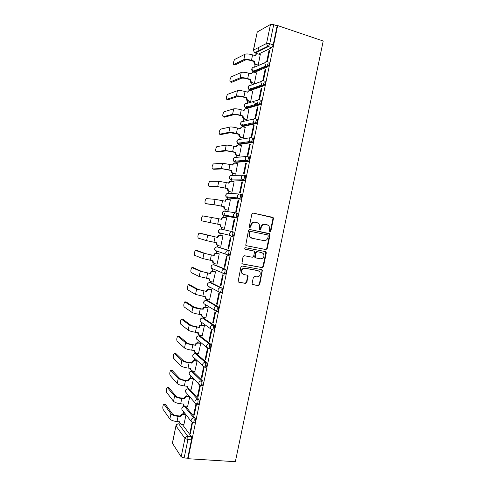 <?xml version="1.0" encoding="UTF-8"?>
<svg xmlns="http://www.w3.org/2000/svg" width="486" height="486" viewBox="0 0 486 486"><rect width="100%" height="100%" fill="white"/><g stroke="black" fill="none" stroke-linecap="round" stroke-linejoin="round"><path stroke-width="0.73" d="M269.943 231.713L270.86 231.057L273.43 218.7L273.235 217.728L272.61 217.309L253.218 213.081L251.882 214.022L249.288 226.549L249.877 227.533L250.812 226.865L251.153 225.249C251.839 223.007 253.261 221.999 255.417 222.224L257.039 222.564L259.172 224.046L259.724 227.047L259.506 229.313L259.974 229.635L260.897 228.973L261.231 227.369C261.918 225.14 263.321 224.137 265.453 224.356L267.057 224.696L269.123 226.099L269.7 229.143L269.365 230.747L269.943 231.713M269.718 231.628L270.38 230.965L272.95 218.627L272.755 217.655L252.951 213.056M249.67 227.454L250.369 226.78L250.703 225.164L251.153 225.249M259.755 229.55L260.435 228.882L260.769 227.278L261.231 227.369M186.594 393.186L185.579 392.014C185.154 390.191 185.883 389.122 187.76 388.824L189.388 388.97L198.95 399.595L197.693 399.474C198.282 401.114 198.118 402.706 197.201 404.255L196.702 404.206M201.757 385.793L202.279 385.848C203.221 384.268 203.391 382.682 202.784 381.085L192.663 371.298M205.554 367.222L206.107 367.288C207.072 365.685 207.243 364.099 206.617 362.538L196.35 353.638M209.345 348.626L209.934 348.705C210.924 347.065 211.1 345.485 210.462 343.967L200.038 335.954M213.129 330.006L213.767 330.091C214.782 328.421 214.964 326.847 214.308 325.365L203.737 318.245M216.896 311.35L217.6 311.459C218.651 309.752 218.834 308.179 218.159 306.739L207.443 300.512M220.62 292.657L221.446 292.791C222.521 291.053 222.716 289.48 222.017 288.083L211.155 282.755M223.785 273.995L225.291 274.104C226.397 272.324 226.598 270.751 225.887 269.396L214.867 264.967M227.6 255.265L229.143 255.381C230.279 253.564 230.486 251.997 229.757 250.679L218.591 247.161M252.113 283.338L252.228 284.164L252.951 284.693L258.376 285.634L259.688 284.662L262.397 270.137L261.705 269.645L242.228 266.061L240.886 267.039L238.116 281.686L238.869 282.245L245.533 283.405L246.864 282.427L247.969 275.702L247.24 275.173L243.948 274.584L241.973 273.132C241.226 270.161 242.314 268.558 245.248 268.321L258.072 270.666L259.943 271.996C260.782 274.967 259.724 276.589 256.778 276.88L254.658 276.498L253.334 277.47L252.113 283.338M188.039 458.711L277.652 25.576L323.22 41.024L235.352 461.7L188.039 458.711L187.705 458.207L184.127 457.982L181.156 456.84L172.372 443.159L175.975 425.681L172.439 443.457M265.891 249.573L267.197 248.619L270.052 234.92L269.876 233.979L269.232 233.535L249.81 229.514L248.474 230.461L245.728 245.23L246.445 245.746L265.891 249.573L265.417 249.446L266.729 248.498L269.578 234.817L269.402 233.881L249.78 229.507M266.292 252.975L263.442 266.656L262.13 267.616L242.654 264.007L241.919 263.473L243.03 256.699L244.373 255.733L252.319 257.246L253.643 256.286L254.457 252.374L254.318 251.487L253.619 250.995L244.847 249.02C244.622 248.225 244.901 247.799 245.685 247.739L265.465 251.602L266.14 252.07L266.292 252.975L265.824 252.841L262.975 266.498L263.442 266.656M182.39 424.521L191.314 436.543L187.748 436.27L187.93 439.569L184.127 457.982M258.667 47.464L257.768 51.795M255.138 64.553L254.597 67.183M253.984 70.142L253.637 71.825M251.377 82.772L250.861 85.281M250.272 88.16L249.907 89.916M249.901 89.946L249.81 90.384M247.629 100.966L247.137 103.348M246.56 106.155L246.183 107.977M246.177 108.007L246.05 108.615M243.881 119.131L243.413 121.391M242.848 124.118L242.295 126.816M240.139 137.271L239.695 139.409M239.148 142.058L238.547 144.986M236.403 155.386L235.983 157.403M235.455 159.973L234.799 163.132M232.666 173.472L232.278 175.367M231.761 177.858L231.063 181.248M228.942 191.527L228.578 193.3M228.08 195.718L227.339 199.296M225.225 209.563L224.884 211.216M224.398 213.554L223.621 217.315M221.507 227.563L221.191 229.1M220.383 233.019L219.909 235.309M217.801 245.545L217.509 246.955M216.683 250.964L216.203 253.279M214.095 263.497L213.828 264.779M212.983 268.892L212.504 271.218M210.389 281.455L210.159 282.585M209.284 286.807L208.81 289.134M206.69 299.4L206.489 300.36M205.596 304.704L205.116 307.018M202.99 317.315L202.826 318.111M201.909 322.583L201.429 324.885M199.303 335.212L199.175 335.832M198.221 340.437L197.753 342.715M195.615 353.073L195.518 353.535M194.546 358.273L194.078 360.527M190.87 376.085L190.409 378.308M187.195 393.879L186.745 396.066M183.532 411.648L183.088 413.799M277.652 25.576L277.148 25.849L273.217 44.858L271.844 47.707L258.528 54.086M270.483 24.482L257.252 31.973L253.528 50.046L266.553 43.491L270.483 24.482L273.703 24.683L269.76 43.734L268.4 46.589L255.186 53.059L254.707 52.688M277.148 25.849L273.703 24.683M253.358 50.24L254.579 52.755L253.358 50.24L257.252 31.973M269.013 50.495L266.759 61.376L267.482 61.066L269.736 50.149L269.013 50.495L269.627 50.69M265.113 69.352L262.865 80.22L263.576 79.959L265.824 69.061L265.113 69.352L265.727 69.541M253.795 83.507L254.439 83.349L256.474 72.882M261.219 88.185L258.977 99.035L259.67 98.822L261.924 87.942L261.219 88.185L261.833 88.367M250.047 101.671L250.679 101.556L252.702 91.101M257.331 106.981L255.089 117.819L255.776 117.655L258.023 106.792L257.331 106.981L257.951 107.157M246.299 119.811L246.924 119.738L248.935 109.295M253.449 125.753L251.213 136.572L251.888 136.463L254.129 125.613L253.449 125.753L254.069 125.923M242.563 137.921L243.176 137.89L245.169 127.46M249.573 144.5L247.344 155.295L248.006 155.234L250.247 144.409L249.573 144.5L250.193 144.658M238.826 156.006L239.434 156.018L241.396 145.593M245.703 163.211L243.474 173.994L244.13 173.982L246.366 163.175L245.703 163.211L246.323 163.363M235.103 174.061L235.698 174.122L237.611 163.697M241.846 181.898L239.616 192.663L240.26 192.705L242.49 181.91L241.846 181.898L242.465 182.043M231.379 192.091L231.968 192.195L234.118 181.77L233.796 181.764M237.988 200.554L235.765 211.307L236.396 211.392L238.626 200.615L237.988 200.554L238.608 200.694M227.667 210.098L228.238 210.244L230.388 199.831L229.878 199.789M234.762 219.295L234.137 219.18L234.756 219.314L232.533 230.054L231.913 229.914L232.539 230.042M226.664 217.868L226.081 217.764L226.664 217.892L224.52 228.262L223.943 228.134L224.52 228.262M228.074 248.498L228.681 248.686L230.905 237.94L230.291 237.782L228.074 248.498L228.699 248.619M220.249 246.086L220.808 246.256L222.946 235.88L222.363 235.789M224.234 267.057L224.836 267.294L227.053 256.565L226.452 256.353L224.234 267.057L224.86 267.166M216.78 264.098L217.096 264.226L219.235 253.862L218.657 253.728M220.407 285.58L220.996 285.871L223.208 275.155L222.612 274.9L220.407 285.58L221.033 285.689M213.166 282.056L215.529 271.82L214.958 271.644M221.482 272.731L222.126 272.846M216.58 304.084L217.157 304.418L219.368 293.72L218.785 293.41L216.58 304.084L217.206 304.181M209.521 299.977L211.829 289.747L211.27 289.535M212.765 322.552L213.33 322.935L215.541 312.255L214.964 311.897L212.765 322.552L213.39 322.643M205.857 317.868L208.13 307.65L207.583 307.395M208.95 340.996L209.509 341.427L211.714 330.766L211.149 330.358L208.95 340.996L209.575 341.081M202.188 335.735L204.442 325.529L203.901 325.225M205.141 359.409L205.687 359.889L207.893 349.24L207.34 348.79L205.141 359.409L205.772 359.488M198.519 353.565L200.754 343.377L200.226 343.037M201.338 377.792L201.878 378.327L204.077 367.695L203.531 367.191L201.338 377.792L201.969 377.865M194.856 371.377L197.079 361.201L196.551 360.819M197.547 396.151L198.069 396.734L200.262 386.115L199.734 385.568L197.547 396.151L198.179 396.218M191.192 389.158L193.404 379.001L192.887 378.576M195.925 403.981L193.756 414.485L194.272 415.111L196.459 404.51L196.058 404.048M187.535 406.916L189.728 396.795L187.371 396.564C185.998 396.564 185.105 397.25 184.686 398.623L181.764 398.508C178.247 398.052 175.865 397.238 174.602 396.06L167.172 387.293C166.267 388.915 166.066 390.598 166.558 392.348L173.526 401.284C174.784 402.493 177.165 403.319 180.677 403.763L183.568 404.042L183.574 405.324L185.275 406.703L187.639 406.922M193.756 414.485L194.388 414.54M192.098 422.486L189.971 432.789L190.476 433.463L192.474 422.638M185.901 406.758L195.129 418.082L193.871 417.972C194.436 419.655 194.279 421.253 193.385 422.771L192.906 422.729M198.95 399.595C199.546 401.236 199.382 402.827 198.464 404.376L197.96 404.328M221.142 229.088L232.393 231.682C233.134 232.958 232.928 234.525 231.761 236.39L229.896 235.388L229.635 233.632C230.072 232.199 230.99 231.549 232.393 231.682L221.142 229.088C219.806 228.961 218.925 229.574 218.506 230.941L218.761 232.612L220.201 233.669L219.806 232.873M236.318 212.904L237.514 213.166C238.28 214.399 238.067 215.966 236.864 217.868L223.888 215.796L222.491 214.794L222.199 213.038C222.618 211.677 223.493 211.064 224.836 211.21L235.996 212.856M240.26 194.102L241.402 194.364C242.192 195.554 241.967 197.122 240.728 199.066L227.503 197.875M244.209 175.27L245.296 175.531C246.104 176.679 245.867 178.253 244.604 180.245L231.154 179.935M249.203 156.668C250.023 157.78 249.78 159.353 248.48 161.388L236.166 162.306L234.805 161.96M253.109 137.781C253.947 138.85 253.698 140.424 252.362 142.513L239.871 144.336L238.693 144.032L238.225 143.206M257.021 118.863C257.878 119.884 257.623 121.464 256.244 123.602L243.583 126.342L242.405 126.026L241.931 125.254M260.939 99.916C261.82 100.894 261.553 102.479 260.138 104.672L247.301 108.323L246.129 107.995L245.643 107.297M264.864 80.937C265.763 81.873 265.484 83.464 264.032 85.712L251.025 90.281L249.367 89.333M268.794 61.935C269.712 62.822 269.426 64.419 267.938 66.722L254.755 72.207L253.097 71.357M258.2 65.112L260.253 54.639M183.884 424.643L186.01 414.801M189.971 432.789L190.603 432.838M194.169 422.838L194.649 422.881C195.542 421.362 195.7 419.764 195.129 418.082M213.779 269.232L214.034 269.554M217.37 251.195L217.71 251.742M231.397 236.494L233.001 236.639C234.173 234.781 234.38 233.213 233.632 231.937M221.002 233.171L221.385 233.906M250.703 90.183L251.025 90.281M254.397 72.092L254.755 72.207M187.705 458.207L191.502 439.836L191.314 436.543M234.137 219.18L231.913 229.914M265.216 224.313L264.979 224.271C262.853 224.052 261.45 225.054 260.769 227.278M255.168 222.181L254.962 222.145C252.805 221.92 251.39 222.928 250.703 225.164M246.195 245.661L265.417 249.446M268.296 235.892L267.719 234.92L250.667 231.409L249.737 232.071L249.379 233.778L249.859 236.664L252.088 238.249L263.746 240.606C265.866 240.801 267.27 239.792 267.944 237.575L268.296 235.892M251.639 238.14L249.415 236.56L248.935 233.681L249.288 231.98L250.223 231.312L267.719 234.92M242.295 263.868L261.668 267.458L262.975 266.498M253.34 250.91L245.12 249.294M260.49 258.801C263.479 258.516 264.518 256.869 263.6 253.856L261.784 252.58L257.294 251.705L255.97 252.665L255.296 257.446L255.994 257.945L260.49 258.801M255.545 257.805L254.846 257.307L254.707 256.432L255.521 252.532L256.839 251.578L261.322 252.447M265.824 252.841L265.253 251.566M243.207 274.341L241.542 272.962C240.795 269.997 241.882 268.4 244.81 268.163L257.616 270.502M238.869 282.245L245.096 283.216L246.426 282.238L247.647 276.358L247.204 275.167M252.52 284.504L257.92 285.44L259.232 284.474L262.069 270.836L261.608 269.627M260.356 54.669L258.066 53.94C256.736 53.673 255.855 54.225 255.429 55.604L252.586 54.9C249.13 53.916 246.584 53.703 244.944 54.256L234.878 59.341C233.748 60.112 232.818 65.088 233.924 64.431L234.914 64.735M254.281 61.181L255.217 64.006L255.915 64.371L255.338 64.626L254.64 64.267L253.668 61.619L254.281 61.181L251.475 60.307C248.018 59.335 245.473 59.11 243.838 59.638L233.924 64.431M255.915 64.371L258.206 65.081M235.279 64.851L245.242 60.07C246.457 59.687 248.346 59.851 250.904 60.568L253.704 61.443M254.919 55.635L256.322 54.201M256.59 72.918L254.293 72.214C252.957 71.958 252.082 72.523 251.657 73.902L248.808 73.228C245.351 72.274 242.812 72.025 241.196 72.487L231.263 76.843C229.86 79.194 229.55 80.889 230.334 81.915L231.36 82.219M260.897 85.244L261.419 85.056M250.509 79.467L251.323 82.177L252.143 82.632L251.578 82.845L250.758 82.395L249.907 79.862L250.509 79.467L247.696 78.623C244.239 77.681 241.7 77.426 240.09 77.857L230.334 81.915M252.143 82.632L254.445 83.319M231.694 82.316L241.493 78.276C242.696 77.96 244.573 78.149 247.137 78.847L249.944 79.692M251.141 73.933L252.659 72.42M252.829 91.137L250.527 90.463C249.19 90.22 248.31 90.791 247.89 92.17L245.035 91.526C241.578 90.603 239.045 90.323 237.447 90.688L227.655 94.314C226.282 96.617 225.978 98.3 226.749 99.369L227.813 99.673M250.175 101.708L246.894 100.493L246.153 98.087L246.742 97.729L243.923 96.914C240.461 96.003 237.933 95.712 236.342 96.052L226.749 99.369M246.742 97.729L247.453 100.323L250.685 101.519M257.756 103.876L253.03 102.522M228.11 99.758L237.751 96.459C238.936 96.21 240.813 96.422 243.377 97.097L246.189 97.911M247.368 92.206L249.02 90.609M249.069 109.332L246.773 108.682C245.43 108.457 244.549 109.034 244.124 110.413L241.269 109.8C237.806 108.907 235.285 108.591 233.705 108.864L224.046 111.762C222.71 114.01 222.412 115.686 223.165 116.798L224.271 117.102M246.445 119.848L243.043 118.572L242.399 116.276L242.982 115.96L240.163 115.182C236.694 114.295 234.179 113.973 232.606 114.222L223.165 116.798M242.982 115.96L243.595 118.438L246.931 119.702M224.526 117.169L234.015 114.611C235.188 114.429 237.053 114.666 239.622 115.322L242.435 116.099M243.601 110.45L245.394 108.779M245.321 127.496L243.018 126.876C241.676 126.664 240.795 127.247 240.37 128.626L237.508 128.043C234.039 127.18 231.53 126.834 229.969 127.016L220.45 129.179C219.143 131.378 218.858 133.055 219.593 134.209L220.741 134.507M242.733 137.963L239.215 136.627L238.65 134.44L239.227 134.166L236.403 133.419C232.934 132.563 230.425 132.21 228.87 132.362L219.593 134.209M239.227 134.166L239.75 136.536L243.182 137.854M220.954 134.561L230.285 132.733L238.687 134.264M239.841 128.669L241.791 126.925M241.578 145.636L239.27 145.041C237.927 144.846 237.04 145.436 236.621 146.815L233.754 146.262C230.285 145.423 227.782 145.053 226.245 145.138L216.853 146.572C215.577 148.722 215.304 150.393 216.021 151.589L217.212 151.887M239.033 156.055L236.597 155.447L235.4 154.657L234.914 152.58L235.479 152.349L232.648 151.632L225.146 150.478L216.021 151.589M235.479 152.349L235.929 154.603L239.44 155.976M217.388 151.93L226.561 150.836L234.951 152.404M236.093 146.863C236.409 145.733 237.113 145.132 238.201 145.053M237.836 163.752L235.528 163.181C234.179 162.998 233.298 163.594 232.873 164.973L222.521 163.235L213.269 163.934C212.024 166.036 211.75 167.706 212.455 168.946L213.694 169.237M232.344 165.027L232.351 165.003C232.691 163.794 233.45 163.175 234.635 163.162M235.364 174.128L232.867 173.526L231.597 172.67L231.178 170.689L231.737 170.501L228.9 169.814L221.422 168.563L212.455 168.946M231.737 170.501L232.12 172.658L233.389 173.52L235.704 174.073M213.822 169.268L222.837 168.903L231.215 170.513M234.106 181.837L231.786 181.296C230.443 181.126 229.556 181.728 229.131 183.107L218.797 181.302L209.685 181.272C208.476 183.331 208.208 184.996 208.895 186.278L210.177 186.569M228.602 183.167L228.62 183.094C228.997 181.807 229.817 181.193 231.081 181.254M231.767 192.183L229.143 191.587L227.813 190.658L227.448 188.775L227.995 188.623L217.704 186.624L208.895 186.278M227.995 188.623L228.323 190.682L229.659 191.618L231.974 192.146M210.262 186.588L219.125 186.952L227.484 188.598M230.376 199.898L228.055 199.382C226.707 199.224 225.82 199.837 225.401 201.216L215.085 199.345L206.113 198.586C204.928 200.597 204.667 202.261 205.341 203.579L206.665 203.871M224.872 201.277L224.89 201.161C225.316 199.789 226.197 199.181 227.539 199.333M228.244 210.225L225.425 209.612L224.034 208.622L223.724 206.829L224.265 206.72L213.992 204.661L205.341 203.579M224.265 206.72L224.538 208.688L225.929 209.685L228.25 210.189M206.708 203.877L215.413 204.97L223.76 206.659M226.652 217.928L224.332 217.436C222.977 217.297 222.09 217.916 221.671 219.295L202.541 215.875C201.386 217.843 201.137 219.502 201.787 220.863L220.535 224.793L220.766 226.676L222.205 227.727L224.532 228.207M221.142 219.362L221.173 219.198C221.598 217.825 222.479 217.212 223.827 217.351L224.186 217.412M222.205 227.727L220.273 226.567L220.043 224.69M200.627 233.304L217.91 237.52L198.981 233.134C197.851 235.06 197.608 236.725 198.245 238.122L206.586 240.649L216.817 242.836L217.011 244.64L218.487 245.746L220.82 246.195M217.424 237.387L217.461 237.211C217.88 235.838 218.767 235.218 220.115 235.339L220.608 235.467C219.259 235.346 218.372 235.971 217.947 237.344L217.91 237.52M222.934 235.935L220.608 235.467M218.001 245.594L216.525 244.494L216.319 242.739M222.94 235.904L220.115 235.339M197.043 250.521L205.408 253.577L214.192 255.545L203.98 253.309L195.421 250.363C194.321 252.252 194.084 253.917 194.704 255.357L202.893 258.601L213.099 260.854L213.257 262.586L214.776 263.734L217.108 264.159M213.712 255.369L213.749 255.199C214.168 253.826 215.055 253.194 216.41 253.309L216.896 253.473C215.541 253.364 214.654 253.996 214.229 255.369L214.192 255.545M219.222 253.917L216.896 253.473M214.144 263.509L212.783 262.397L212.601 260.763M219.089 253.814L216.41 253.309M193.464 267.713L201.72 271.498L210.481 273.545L200.287 271.243L191.873 267.573C190.798 269.42 190.561 271.085 191.168 272.567L199.199 276.528L209.387 278.849L209.521 280.507L211.07 281.698L213.409 282.099M210.013 273.332L210.049 273.156C210.468 271.783 211.355 271.152 212.71 271.243L213.184 271.455C211.829 271.358 210.936 271.996 210.517 273.369L210.481 273.545M215.517 271.868L213.184 271.455M210.274 281.382L209.053 280.276L208.889 278.757M222.151 272.919L221.756 272.853M215.243 271.692L212.71 271.243M189.892 284.887L198.033 289.389L206.775 291.515L196.605 289.152L188.325 284.753C187.28 286.564 187.049 288.228 187.639 289.747L195.518 294.431L205.681 296.812L205.791 298.404L207.37 299.637L209.709 300.008M206.313 291.26L206.35 291.09C206.769 289.717 207.656 289.073 209.01 289.158L209.478 289.407C208.123 289.322 207.23 289.972 206.811 291.345L206.775 291.515M211.817 289.796L209.478 289.407M206.429 299.224L205.329 298.137L205.183 296.727M211.483 289.565L209.01 289.158M186.32 302.037L194.357 307.255L202.619 309.169L200.208 309.023C196.709 308.428 194.279 307.772 192.924 307.037L184.783 301.909C183.763 303.683 183.538 305.354 184.109 306.909L191.836 312.304C193.191 313.063 195.615 313.737 199.114 314.314L201.982 314.746L202.067 316.283L203.677 317.546L206.015 317.893M202.619 309.169L202.656 308.999C203.075 307.626 203.962 306.976 205.323 307.043L205.785 307.328C204.424 307.261 203.531 307.917 203.112 309.29L203.075 309.461M208.123 307.693L205.785 307.328M202.595 317.036L201.617 315.973L201.483 314.673M207.759 307.419L205.323 307.043M182.76 319.162L190.682 325.098C191.678 325.711 193.477 326.221 196.065 326.641L199.375 327.382L196.508 326.975C193.009 326.41 190.585 325.717 189.248 324.891L181.248 319.035C180.251 320.778 180.033 322.449 180.592 324.047L188.167 330.152C189.497 331.002 191.915 331.707 195.415 332.26L198.288 332.661L198.355 334.137L199.983 335.431L202.328 335.753M198.932 327.048L198.968 326.878C199.388 325.505 200.281 324.848 201.635 324.903L202.091 325.231C200.724 325.177 199.837 325.839 199.412 327.206L199.375 327.382M204.436 325.565L202.091 325.231M198.786 334.824L197.911 333.791L197.79 332.588M204.053 325.249L201.635 324.903M179.206 336.263L187.019 342.916C187.997 343.59 189.789 344.124 192.383 344.525L195.688 345.273L192.814 344.896C189.309 344.361 186.897 343.632 185.579 342.721L177.724 336.142C176.752 337.849 176.533 339.52 177.074 341.16L184.498 347.976C185.81 348.912 188.222 349.647 191.727 350.175L194.6 350.546L194.649 351.967L196.301 353.286L198.646 353.583M195.25 344.902L195.287 344.732C195.706 343.359 196.599 342.697 197.96 342.733L198.403 343.104C197.037 343.061 196.144 343.73 195.724 345.103L195.688 345.273M200.748 343.414L198.403 343.104M195.001 352.581L194.212 351.578L194.108 350.479M200.36 343.055L197.96 342.733M175.653 353.34L183.356 360.703C184.322 361.444 186.102 362.003 188.702 362.38L191.575 362.726L192 363.139L189.121 362.793C185.616 362.283 183.216 361.529 181.916 360.527L174.201 353.219C173.253 354.895 173.04 356.572 173.563 358.243L180.835 365.77C182.129 366.796 184.528 367.562 188.039 368.066L190.919 368.4L190.949 369.779L192.62 371.116L194.971 371.389M191.575 362.726L191.612 362.556C192.031 361.189 192.924 360.515 194.285 360.539L194.716 360.946C193.355 360.922 192.462 361.596 192.037 362.969L192 363.139M197.073 361.232L194.716 360.946M191.229 370.314L190.427 368.345M196.678 360.831L194.285 360.539M172.111 370.399L179.699 378.466C180.652 379.274 182.426 379.858 185.026 380.21L187.906 380.526L188.325 380.981L185.439 380.666C181.928 380.18 179.534 379.396 178.253 378.302L170.683 370.265C169.76 371.918 169.547 373.594 170.057 375.307L177.177 383.545C178.453 384.657 180.847 385.453 184.352 385.927L187.238 386.236L187.262 387.561L188.945 388.922L191.302 389.171M187.906 380.526L187.942 380.356C188.361 378.989 189.248 378.308 190.615 378.321L191.041 378.77C189.674 378.758 188.781 379.438 188.361 380.805L188.325 380.981M193.398 379.031L191.041 378.77M187.481 388.028L186.752 386.182M193.003 378.588L190.615 378.321M168.575 387.427L176.047 396.199C176.983 397.074 178.757 397.682 181.357 398.016L184.273 398.131C184.692 396.764 185.585 396.078 186.952 396.078L187.371 396.564M184.237 398.301L184.65 398.793M183.744 405.719L183.082 403.994M189.315 396.315L186.952 396.078M164.08 404.334L165.489 404.48L172.402 413.914C173.326 414.85 175.088 415.481 177.694 415.797L180.579 416.052L180.98 416.581L178.089 416.326C174.571 415.895 172.196 415.05 170.957 413.78L164.092 404.346L163.667 404.297C162.786 405.889 162.585 407.578 163.065 409.364L169.881 419.005C171.115 420.299 173.49 421.155 177.007 421.575L179.899 421.818L179.899 423.063L181.612 424.454L183.981 424.649M180.579 416.052L180.616 415.882C181.035 414.515 181.928 413.823 183.295 413.805L183.702 414.327C182.335 414.345 181.436 415.038 181.017 416.411L180.98 416.581M185.786 414.515L183.702 414.327M180.027 423.391L179.419 421.781M185.373 413.993L183.295 413.805M270.38 230.965L270.86 231.057M250.369 226.78L250.812 226.865M260.435 228.882L260.897 228.973M182.803 410.731L181.928 409.613C181.533 407.797 182.262 406.727 184.121 406.424L184.297 406.339M191.417 371.189L201.526 380.945C202.127 382.543 201.963 384.134 201.022 385.708L200.499 385.653M193.027 371.34L191.824 371.201C190.469 371.183 189.583 371.857 189.169 373.212L189.23 374.396L190.409 375.611M195.105 353.51L205.365 362.386C205.985 363.947 205.809 365.533 204.849 367.137L204.296 367.07M196.672 353.68L195.469 353.529C194.121 353.498 193.234 354.16 192.814 355.521L192.893 356.748L194.254 358.006M198.804 335.808L209.205 343.802C209.843 345.321 209.666 346.901 208.676 348.541L208.087 348.456M200.323 335.99L199.12 335.826C197.772 335.783 196.885 336.44 196.472 337.8L196.563 339.082L198.13 340.358M202.51 318.081L213.056 325.189C213.712 326.665 213.53 328.244 212.51 329.915L210.402 328.645L210.286 327.248C210.724 325.82 211.647 325.128 213.056 325.189L214.308 325.365M203.98 318.281L202.777 318.105C201.429 318.044 200.548 318.695 200.129 320.055L200.244 321.392L201.66 322.4M206.222 300.33L216.914 306.545C217.582 307.984 217.394 309.558 216.349 311.265L214.283 310.044L214.144 308.58C214.581 307.152 215.505 306.472 216.914 306.545L218.159 306.739M207.637 300.542L206.441 300.354C205.092 300.281 204.211 300.925 203.792 302.286L203.926 303.677L205.244 304.485M209.94 282.554L220.772 287.87C221.464 289.273 221.27 290.841 220.194 292.584L218.171 291.418L218.007 289.887C218.445 288.459 219.368 287.785 220.772 287.87L222.017 288.083M211.301 282.779L210.11 282.573C208.761 282.488 207.88 283.125 207.461 284.486L207.619 285.944L209.168 287.135L208.859 286.588M213.664 264.755L224.641 269.171C225.346 270.532 225.152 272.099 224.046 273.879L222.066 272.761L221.877 271.164C222.315 269.736 223.238 269.068 224.641 269.171L225.887 269.396M214.976 264.992L213.779 264.773C212.437 264.67 211.556 265.301 211.137 266.668L211.325 268.187L212.838 269.341L212.497 268.685M217.394 246.931L228.511 250.442C229.24 251.76 229.034 253.328 227.898 255.15L225.978 254.087L225.753 252.416C226.19 250.983 227.114 250.326 228.511 250.442L229.757 250.679M218.651 247.174L217.461 246.943C216.118 246.827 215.237 247.453 214.818 248.814L215.037 250.412L216.519 251.517L216.149 250.782M180.537 424.035L178.72 423.883L187.748 436.27C186.326 436.307 185.391 437.036 184.953 438.463L176.047 425.955C176.461 424.6 177.354 423.907 178.72 423.883L178.283 423.81C177.08 423.895 176.315 424.521 175.975 425.681M181.156 456.84L184.953 438.463L187.93 439.569L191.502 439.836M271.723 47.78L267.646 46.346L271.844 47.707M257.738 53.867L254.579 52.755L267.646 46.346L266.553 43.491L269.76 43.734L273.217 44.858M184.583 406.509L193.871 417.972C192.45 417.996 191.52 418.719 191.083 420.147L191.126 421.289L193.385 422.771L194.649 422.881M196.715 404.218L194.965 402.815L185.579 392.014L185.524 390.878C185.938 389.523 186.824 388.843 188.185 388.849L197.693 399.474C196.277 399.48 195.348 400.197 194.91 401.624L194.965 402.815L197.201 404.255L198.464 404.376M202.784 381.085L201.526 380.945C200.111 380.933 199.181 381.644 198.744 383.071L198.81 384.311L201.022 385.708L202.279 385.848M206.617 362.538L205.365 362.386C203.95 362.362 203.026 363.066 202.583 364.494L202.668 365.782L204.849 367.137L206.107 367.288M210.462 343.967L209.205 343.802C207.795 343.76 206.872 344.453 206.435 345.886L206.532 347.229L208.676 348.541L209.934 348.705M236.518 217.977L223.888 215.796M240.406 199.187L227.582 197.893L226.239 196.952L225.893 195.111C226.312 193.744 227.193 193.142 228.529 193.3L239.495 194.035M244.3 180.361L231.275 179.966L229.993 179.091L229.599 177.159C230.018 175.792 230.893 175.197 232.229 175.367L243.018 175.246M248.2 161.51L246.967 161.2L234.981 162.014L233.766 161.212L233.304 159.177C233.723 157.81 234.598 157.221 235.935 157.403L246.572 156.48M252.106 142.629L250.873 142.307L238.693 144.032L237.551 143.303L237.016 141.165C237.435 139.798 238.31 139.221 239.641 139.421L250.175 137.732M256.019 123.717L254.786 123.383L242.405 126.026L241.354 125.382L240.734 123.134C241.159 121.767 242.028 121.19 243.358 121.403L253.826 118.979M259.931 104.776L258.71 104.423L246.129 107.995L245.169 107.43L244.458 105.073C244.883 103.706 245.752 103.135 247.082 103.366L257.525 100.219M263.855 85.809L262.634 85.445L249.853 89.934L249.002 89.46L248.188 86.988C248.613 85.615 249.482 85.056 250.806 85.299L261.28 81.441M267.786 66.807L266.565 66.43L253.583 71.849L252.854 71.46L251.924 68.872C252.349 67.499 253.218 66.947 254.543 67.208L265.07 62.633M267.573 61.546C268.485 62.439 268.199 64.037 266.711 66.339L265.806 66.017L264.84 63.289C265.283 61.85 266.194 61.272 267.573 61.546M263.643 80.567C264.536 81.502 264.256 83.094 262.811 85.348L261.747 84.941L260.903 82.334C261.346 80.895 262.258 80.311 263.643 80.567M259.712 99.563C260.587 100.541 260.32 102.127 258.91 104.32L257.708 103.834L256.973 101.349C257.416 99.916 258.327 99.314 259.712 99.563M255.794 118.523C256.644 119.544 256.389 121.129 255.016 123.268L253.692 122.697L253.048 120.334C253.492 118.9 254.403 118.292 255.794 118.523M251.876 137.459C252.714 138.522 252.465 140.102 251.128 142.191L249.689 141.541L249.136 139.294C249.573 137.854 250.49 137.246 251.876 137.459M247.969 156.358C248.783 157.47 248.546 159.044 247.246 161.085L245.697 160.356L245.223 158.217C245.661 156.784 246.578 156.164 247.969 156.358M244.063 175.233C244.865 176.388 244.628 177.955 243.365 179.948L241.73 179.152L241.317 177.117C241.755 175.683 242.672 175.051 244.063 175.233M240.169 194.078C240.947 195.275 240.722 196.842 239.489 198.792L237.769 197.917L237.417 195.986C237.854 194.552 238.772 193.914 240.169 194.078M236.275 212.898C237.04 214.132 236.822 215.699 235.625 217.6L233.827 216.665L233.523 214.824C233.96 213.39 234.878 212.746 236.275 212.898M208.221 348.571L196.563 339.082C196.034 337.472 196.599 336.409 198.252 335.887M204.381 367.149L192.893 356.748C192.401 355.041 193.039 353.972 194.813 353.547M200.542 385.696L189.23 374.396C188.775 372.568 189.497 371.504 191.393 371.195M192.76 422.699L191.126 421.289L181.928 409.613L181.886 408.519C182.286 407.189 183.161 406.503 184.498 406.466M257.373 51.99L256.626 51.753M272.13 217.236L272.61 217.309M272.95 218.627L273.43 218.7M268.752 233.438L269.232 233.535M269.578 234.817L270.052 234.92M266.729 248.498L267.197 248.619M250.223 231.312L250.667 231.409M249.288 231.98L249.737 232.071M248.935 233.681L249.379 233.778M261.668 267.458L262.13 267.616M242.35 263.904L242.654 264.007M253.17 250.861L253.619 250.995M256.839 251.578L257.294 251.705M255.521 252.532L255.97 252.665M254.707 256.432L255.162 256.572M244.81 268.163L245.248 268.321M247.647 276.358L248.085 276.534M246.426 282.238L246.864 282.427M245.096 283.216L245.533 283.405M262.069 270.836L262.537 271M259.232 284.474L259.688 284.662M257.92 285.44L258.376 285.634M252.538 284.517L252.951 284.693M252.586 54.9L251.475 60.307M253.668 61.619L254.245 61.358M244.944 54.256L243.838 59.638M248.808 73.228L247.696 78.623M249.907 79.862L250.472 79.643M241.196 72.487L240.09 77.857M245.035 91.526L243.923 96.914M247.824 101.033L248.382 100.863M246.153 98.087L246.706 97.905M237.447 90.688L236.342 96.052M243.79 110.504L244.124 110.413M241.269 109.8L240.163 115.182M244.075 119.198L244.628 119.064M242.399 116.276L242.945 116.136M233.705 108.864L232.606 114.222M239.981 128.705L240.37 128.626M237.508 128.043L236.403 133.419M240.333 137.338L240.88 137.246M238.65 134.44L239.191 134.343M229.969 127.016L228.87 132.362M236.141 146.875L236.621 146.815M233.754 146.262L232.648 151.632M236.597 155.447L237.132 155.392M234.914 152.58L235.443 152.519M226.245 145.138L225.146 150.478M232.351 165.003L232.873 164.973M230.006 164.456L228.9 169.814M232.867 173.526L233.389 173.52M231.178 170.689L231.701 170.671M222.521 163.235L221.422 168.563M228.62 183.094L229.131 183.107M226.263 182.621L225.158 187.973M229.143 191.587L229.659 191.618M227.448 188.775L227.958 188.799M218.797 181.302L217.704 186.624M224.89 201.161L225.401 201.216M222.521 200.761L221.422 206.1M225.425 209.612L225.929 209.685M223.724 206.829L224.228 206.896M215.085 199.345L213.992 204.661M221.173 219.198L221.671 219.295M218.791 218.87L217.692 224.204M220.006 224.86L220.498 224.969M211.38 217.357L210.286 222.667M200.663 233.31L199.29 233.037M217.461 237.211L217.947 237.344M215.061 236.955L213.962 242.283M216.294 242.866L216.78 243.012M207.674 235.346L206.586 240.649M197.122 250.533L195.749 250.278M213.749 255.199L214.229 255.369M211.337 255.01L210.244 260.332M212.589 260.842L213.062 261.031M203.98 253.309L202.893 258.601M193.586 267.737L192.207 267.494M210.049 273.156L210.517 273.369M207.625 273.041L206.526 278.35M208.883 278.794L209.351 279.019M200.287 271.243L199.199 276.528M190.056 284.911L188.677 284.687M206.35 291.09L206.811 291.345M203.913 291.047L202.82 296.351M205.22 296.733L205.645 296.982M196.605 289.152L195.518 294.431M186.533 302.067L185.148 301.849M202.656 308.999L203.112 309.29M200.208 309.023L199.114 314.314M201.611 314.691L201.945 314.922M192.924 307.037L191.836 312.304M183.015 319.199L181.63 318.992M198.968 326.878L199.412 327.206M196.508 326.975L195.415 332.26M189.248 324.891L188.167 330.152M179.498 336.3L178.113 336.112M195.287 344.732L195.724 345.103M192.814 344.896L191.727 350.175M185.579 342.721L184.498 347.976M175.987 353.383L174.602 353.207M191.612 362.556L192.037 362.969M189.121 362.793L188.039 368.066M181.916 360.527L180.835 365.77M172.481 370.441L171.09 370.277M187.942 380.356L188.361 380.805M185.439 380.666L184.352 385.927M178.253 378.302L177.177 383.545M168.982 387.47L167.591 387.324M184.273 398.131L184.686 398.623M181.764 398.508L180.677 403.763M174.602 396.06L173.526 401.284M165.489 404.48L164.092 404.346M180.616 415.882L181.017 416.411M178.089 416.326L177.007 421.575M170.957 413.78L169.881 419.005M267.938 66.722L265.806 66.017L252.854 71.46C251.566 70.452 251.384 69.291 252.301 67.985M264.032 85.712L261.747 84.941L249.002 89.46C247.811 88.422 247.678 87.292 248.601 86.058M260.138 104.672L257.708 103.834L245.169 107.43C244.063 106.373 243.978 105.262 244.901 104.095M256.244 123.602L253.692 122.697L241.354 125.382C240.327 124.307 240.278 123.213 241.22 122.108M252.362 142.513L249.689 141.541L237.551 143.303C236.597 142.216 236.591 141.14 237.545 140.09M248.48 161.388L245.697 160.356L233.766 161.212C232.873 160.101 232.909 159.044 233.881 158.035M244.604 180.245L241.73 179.152L229.993 179.091C229.155 177.961 229.234 176.916 230.236 175.95M240.728 199.066L237.769 197.917L226.239 196.952C225.449 195.803 225.571 194.765 226.598 193.835M236.864 217.868L233.827 216.665L222.491 214.794C221.75 213.615 221.908 212.582 222.983 211.696M233.001 236.639L229.896 235.388L218.761 232.612C218.05 231.403 218.257 230.37 219.38 229.52M229.143 255.381L215.037 250.412C214.362 249.16 214.618 248.121 215.802 247.313M225.291 274.104L211.325 268.187C210.681 266.887 210.985 265.848 212.242 265.077M221.446 292.791L220.194 292.584L207.619 285.944C207.006 284.583 207.37 283.538 208.707 282.809M217.6 311.459L216.349 311.265L203.926 303.677C203.342 302.249 203.762 301.192 205.195 300.524M213.767 330.091L212.51 329.915L210.402 328.645L200.244 321.392C199.685 319.879 200.171 318.816 201.708 318.215M180.494 423.999L178.69 423.847M272.755 217.655L273.235 217.728M269.402 233.881L269.876 233.979M249.415 236.56L249.859 236.664M254.846 257.307L255.296 257.446M265.666 251.942L266.14 252.07M241.542 272.962L241.973 273.132M247.532 275.532L247.969 275.702M261.936 269.973L262.397 270.137M254.64 64.267L255.217 64.006M250.758 82.395L251.323 82.177M246.894 100.493L247.453 100.323M243.043 118.572L243.595 118.438M239.215 136.627L239.75 136.536M235.4 154.657L235.929 154.603M231.597 172.67L232.12 172.658M227.813 190.658L228.323 190.682M224.034 208.622L224.538 208.688M220.273 226.567L220.766 226.676M216.525 244.494L217.011 244.64M212.783 262.397L213.257 262.586M209.053 280.276L209.521 280.507M205.329 298.137L205.791 298.404M201.617 315.973L202.067 316.283M197.911 333.791L198.355 334.137M194.212 351.578L194.649 351.967M190.524 369.348L190.949 369.779M186.843 387.099L187.262 387.561M183.167 404.82L183.574 405.324M179.498 422.522L179.899 423.063"/></g></svg>
